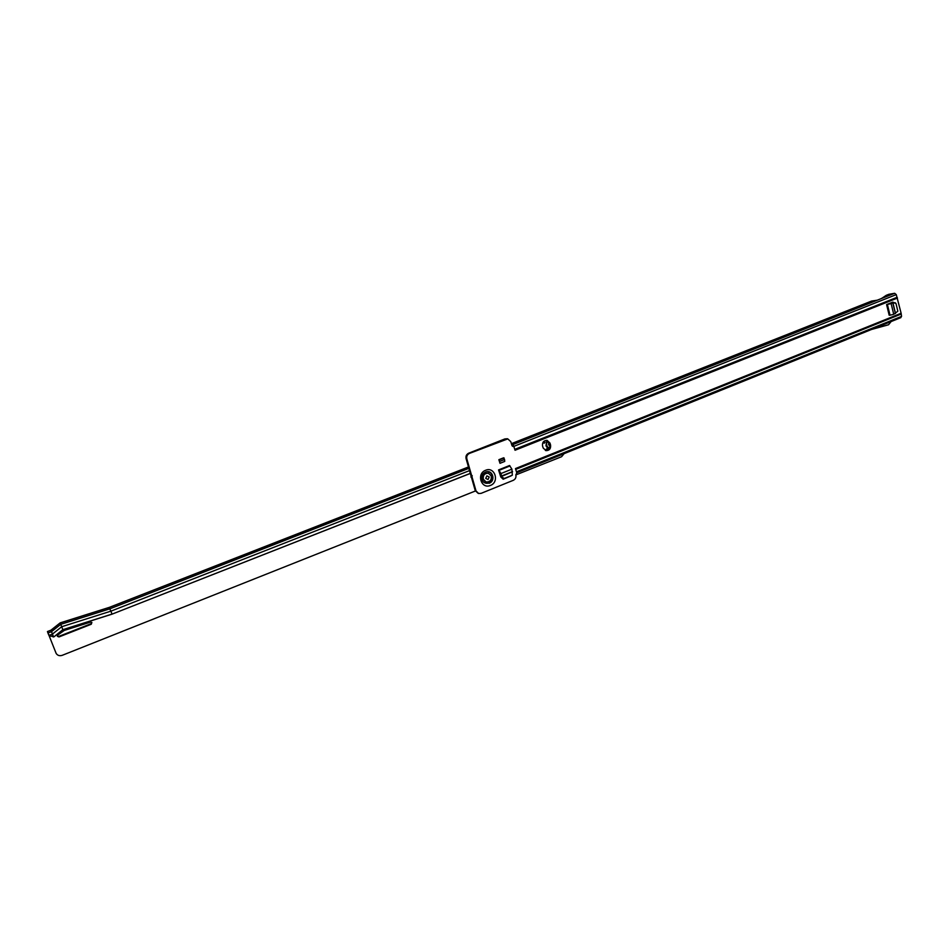 <?xml version="1.0" encoding="UTF-8"?>
<svg xmlns="http://www.w3.org/2000/svg" width="949" height="949" viewBox="0 0 949 949"><rect width="100%" height="100%" fill="white"/><g stroke="black" fill="none" stroke-linecap="round" stroke-linejoin="round"><path stroke-width="1.42" d="M900.565 317.666L901.538 316.385L901.123 313.265L896.271 294.617L894.682 293.288L888.822 294.309L880.957 298.733M514.856 449.743L513.836 446.445L511.962 445.508L510.752 441.617L507.798 438.901L469.435 453.408C467.169 454.571 466.315 456.422 466.861 458.96L476.018 490.918L478.616 493.504L481.119 493.35L513.314 480.301C515.521 479.138 516.351 477.311 515.829 474.82L516.825 472.97L515.615 469.079M550.562 445.01C550.954 448.675 549.435 450.55 546.019 450.645L543.16 447.975L542.555 445.994C542.152 442.364 543.647 440.478 547.039 440.348L549.957 443.041L550.562 445.01L549.708 444.808C550.135 448.319 548.7 450.206 545.414 450.467M501.155 476.766L503.765 478.83L504.322 478.45L501.155 476.766L499.281 472.187L500.799 477.003L503.172 479.221L511.191 475.817M499.281 472.187L498.569 469.921L509.53 465.52L511.914 469.138L500.942 473.563L499.055 470.336L510.016 465.935M500.004 463.302L498.866 459.696L503.599 457.809L504.56 459.47L504.738 461.404L500.004 463.302L498.866 459.696M886.591 304.593L889.189 315.27L886.591 304.593L892.807 302.114L895.334 303.205M546.802 440.312L549.708 444.808M478.142 493.326L475.259 490.645L466.113 458.735C465.568 456.196 466.422 454.357 468.676 453.195L504.927 438.913L507.407 438.806M512.59 446.338L513.836 446.445M894.077 302.909L895.227 302.719M892.357 302.292L894.029 302.719M881.55 298.496L886.319 295.269M888.822 294.309L886.402 295.269L889.699 295.258L894.682 293.288M512.887 446.006L512.092 445.805M871.277 301.248L875.085 301.058L889.699 295.258M511.428 443.812L513.338 444.405L875.085 301.058M870.316 329.896L869.533 330.205M871.431 329.481L897.327 319.03M891.123 321.557L888.549 324.76L871.573 329.457M513.421 444.678L513.302 446.315M512.875 446.291L512.911 445.639M887.896 322.862L887.03 323.206M503.765 478.83L512.33 475.212L511.914 469.138M504.322 478.45L512.33 475.212M501.701 476.386L512.567 471.736M500.942 473.563L501.606 476.161M509.743 465.852L499.055 470.336M499.34 459.826L504.073 457.94M499.826 461.368L504.56 459.47M888.347 303.894L892.463 302.541L895.951 303.383L892.463 302.541M886.995 304.499L891.135 303.621L893.733 314.321L897.849 311.213L895.951 303.383M895.393 313.538L892.807 302.85L891.135 303.621M893.733 314.321L890.008 315.198L887.41 304.51M488.593 473.314L488.296 473.219C484.476 473.171 482.768 475.164 483.171 479.198L485.793 481.878M491.285 476.018L488.415 473.254C484.595 473.207 482.875 475.2 483.29 479.233L486.102 481.973C489.945 482.068 491.677 480.075 491.285 476.018M489.221 476.979L488.059 479.518L485.722 478.391L486.896 475.852L489.221 476.979M57.414 636.328L57.818 635L64.283 630.421L90.535 622.093L91.863 622.485L91.27 624.24L59.004 636.933L57.414 636.328M475.39 491.001L62.231 655.32C59.621 656.15 57.604 655.522 56.169 653.458L48.945 635.308M564.109 453.658L561.583 456.718L515.865 474.903M91.816 622.425L91.033 623.754L58.802 636.411L57.343 636.032M469.874 470.467L110.891 611.168L112.041 614.086L62.848 629.685L54.022 636.779L62.871 629.745L61.685 626.731L110.891 611.168L109.111 607.526M62.871 629.745L111.994 614.169L470.751 473.207M111.994 614.169L470.775 473.266M50.985 630.243L53.559 636.957L48.826 635.213L47.972 633.054L51.483 631.678L60.748 624.335L60.178 622.876L50.973 630.255L47.474 631.619L47.972 633.054M53.986 636.72L49.206 635.415M469.162 468.237L109.894 608.819L60.748 624.335L61.685 626.731L52.42 634.086L49.158 635.356L47.984 633.09M543.623 442.744L544.168 443.254L545.011 442.21L544.465 441.7L543.623 442.744M545.782 449.909L546.316 450.407L547.158 449.363L546.624 448.865L545.782 449.909M546.316 450.407L546.636 448.865M544.168 443.254L544.477 441.7M548.89 442.27L548.558 444.607L549.91 446.16L548.534 444.607L548.878 442.246M547.573 440.716C545.734 444.013 546.351 446.516 549.4 448.213C546.043 446.623 545.343 444.073 547.312 440.55M485.639 472.044C481.689 473.895 480.906 477.205 483.29 481.985L489.198 483.278C495.947 480.87 492.709 469.411 485.971 471.926L485.639 472.044C481.523 474.63 480.74 477.94 483.29 481.985L488.949 483.088C495.461 480.775 492.495 469.708 485.947 471.926L485.651 472.033M481.938 479.399C483.219 482.733 485.532 483.919 488.889 482.982C495.568 480.574 491.997 469.281 485.461 472.187L484.049 473.005M485.615 470.277C494.809 466.208 499.803 482.056 490.431 485.425C481.262 489.565 476.161 473.646 485.615 470.277M901.123 313.265L515.473 468.581M515.046 450.253L897.457 298.069M511.404 443.729L871.823 301.035L877.267 300.192L871.704 301.047M901.538 316.385L516.47 471.819M513.421 444.903L513.219 444.262M901.206 314.048L515.71 469.399M513.729 446.421L896.271 294.617M514.738 449.363L897.161 297.274M475.259 490.645L476.018 490.918M470.906 477.074L471.665 477.335M504.927 438.913L505.722 439.102M468.676 453.195L469.435 453.408M466.113 458.735L466.861 458.96M471.487 475.485L472.234 475.734M471.475 475.698L472.222 475.947M470.929 476.873L471.677 477.122M549.957 443.041L549.115 442.839M501.558 476.007L512.519 471.594M895.512 313.49L892.926 302.802M49.478 636.637L50.297 636.316M60.202 622.935L109.147 607.502L468.747 466.932M49.431 636.53L50.167 636.233M548.925 448.948L546.126 445.733L547.027 440.407L546.114 445.698M546.766 447.109L549.127 448.675M548.7 449.209L545.948 445.84L546.838 440.324M900.898 317.618L870.565 329.861M869.901 330.133L516.766 472.78M507.003 438.699L507.798 438.901M511.392 443.669L871.526 301.094M468.723 466.872L109.099 607.455M109.099 607.443L60.178 622.876L50.949 630.183L47.45 631.548M546.126 445.722L548.902 448.984"/></g></svg>
